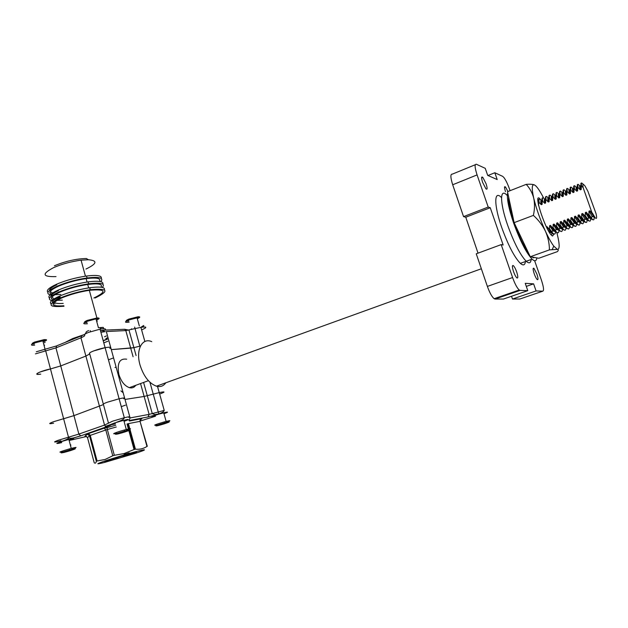 <?xml version="1.0" encoding="UTF-8"?>
<svg xmlns="http://www.w3.org/2000/svg" width="628" height="628" viewBox="0 0 628 628"><rect width="100%" height="100%" fill="white"/><g stroke="black" fill="none" stroke-linecap="round" stroke-linejoin="round"><path stroke-width="0.94" d="M106.807 460.316C95.817 464.053 94.961 464.783 104.232 462.522L135.287 453.361C151.709 448.015 144.966 448.808 124.163 454.939L106.807 460.316M97.097 460.976L105.19 459.437L112.773 455.771L105.802 429.984L90.251 435.385L97.097 460.976L96.327 461.266L89.49 435.706L87.52 437.661L94.216 462.75C95.268 463.629 95.974 463.134 96.327 461.266M53.623 423.217C48.552 424.151 48.427 423.688 53.254 421.812L73.955 415.634L103.455 404.558L73.955 415.634L53.254 421.812M103.384 404.322C102.929 404.055 104.256 403.349 107.349 402.21L119.108 398.772C123.999 397.712 125.522 397.72 123.692 398.796C125.522 397.72 123.999 397.712 119.108 398.772L107.349 402.21C104.256 403.349 102.929 404.055 103.384 404.322L108.44 422.974M123.19 456.831L136.504 452.16L122.397 455.763L104.876 461.494C103.91 462.232 108.699 461.078 119.242 458.024L107.262 460.56M113.15 458.581L136.551 452.168M130.703 432.001L130.067 432.252M130.443 431.067L129.776 431.208M131.519 434.992L130.883 435.235M131.276 434.081L130.608 434.223M132.343 437.991L131.707 438.226M132.1 437.104L131.44 437.245M133.167 440.989L132.524 441.225M132.932 440.118L132.265 440.275M133.992 443.996L133.348 444.224M133.756 443.14L133.097 443.305M134.816 447.003L134.172 447.222M134.588 446.17L133.929 446.335M105.269 426.412L111.588 424.198M129.918 429.144L135.412 449.169C139.722 449.601 143.569 448.682 146.968 446.43L140.036 421.349L128.402 423.617L129.8 428.728M116.266 426.993L107.349 429.505L114.327 455.292L124.085 453.573L134.047 449.538L128.85 430.58M149.919 382.232L158.256 412.023L164.222 410.374L159.229 392.61L144.134 396.456L124.996 399.447L144.134 396.456L159.229 392.61C165.454 391.33 165.596 391.817 159.645 394.078M135.412 449.169L134.047 449.538M114.327 455.292L112.773 455.771M124.132 454.444L129.156 452.859M132.634 439.043L131.99 439.255M130.177 430.094L129.533 430.321M128.646 424.52L128.01 424.748M536.893 274.067L533.949 268.337C532.772 267.661 532.866 269.483 534.224 273.784C535.276 276.665 536.265 278.596 537.207 279.562C538.345 280.143 538.243 278.314 536.893 274.067M507.942 191.524L505.579 187.097C504.19 185.872 504.166 187.403 505.509 191.681M486.096 183.792L482.861 177.434C481.291 176.138 481.213 177.787 482.618 182.379L485.907 188.8C487.438 189.986 487.501 188.322 486.096 183.792M516.671 271.916C515.549 268.808 514.45 266.719 513.374 265.644C512.032 264.969 512.079 266.947 513.523 271.579C514.67 274.758 515.784 276.87 516.868 277.898C518.171 278.479 518.108 276.485 516.671 271.916M165.816 382.805C163.516 386.094 160.391 387.225 156.451 386.189C149.142 383.418 143.671 376.376 140.044 365.056C135.53 349.82 142.195 337.299 151.741 341.64M126.675 359.192C119.524 358.196 116.918 363.243 118.849 374.351C121.094 381.447 124.595 385.882 129.352 387.657C132.061 388.355 134.219 387.57 135.813 385.286M93.423 351.013C90.385 352.237 89.113 353.085 89.623 353.556C87.896 352.763 97.858 348.98 105.112 347.692L93.423 351.013M40.184 371.957C35.451 374.005 35.639 374.728 40.749 374.123C31.526 375.63 39.839 371.14 50.475 368.934L40.184 371.957M539.154 199.264C538.471 199.155 538.329 200.293 538.722 202.679L539.162 202.506C538.698 199.61 538.997 198.566 540.056 199.359L540.096 199.398M541.658 201.384L542.168 202.216M542.608 197.946C541.94 197.82 541.807 198.95 542.215 201.345L542.647 201.18C542.168 198.267 542.459 197.231 543.51 198.056L545.151 199.398M545.143 200.167L545.661 201.039M546.077 196.627C545.41 196.478 545.292 197.608 545.708 200.01L546.148 199.845C545.654 196.917 545.928 195.889 546.98 196.745L548.558 198.032M548.644 198.966L549.162 199.853M549.555 195.3C548.896 195.135 548.786 196.258 549.225 198.668L549.665 198.503C549.147 195.567 549.406 194.547 550.458 195.434L551.981 196.674M552.169 197.773L552.679 198.676M553.04 193.974C552.389 193.785 552.287 194.908 552.742 197.325L553.182 197.161C552.648 194.209 552.899 193.196 553.943 194.115L555.419 195.308M555.702 196.588L556.204 197.49M556.541 192.639C555.898 192.435 555.804 193.55 556.275 195.983L556.714 195.81C556.157 192.851 556.4 191.846 557.444 192.796L558.865 193.942M559.258 195.426L559.744 196.313M560.05 191.297C559.415 191.077 559.336 192.184 559.815 194.625L560.262 194.46C559.689 191.485 559.917 190.496 560.953 191.477L562.327 192.576M562.829 194.272L563.292 195.135M563.575 189.962C562.939 189.711 562.869 190.818 563.371 193.275L563.818 193.102C563.222 190.119 563.442 189.13 564.47 190.151L565.804 191.218M566.425 193.149L566.849 193.966M567.108 188.612C566.48 188.345 566.417 189.444 566.935 191.909L567.382 191.744C566.77 188.745 566.974 187.772 568.002 188.816L569.29 189.844M570.043 192.042L570.42 192.788M570.656 187.27C570.028 186.971 569.981 188.062 570.514 190.551L570.962 190.378C570.326 187.372 570.514 186.406 571.543 187.482L572.799 188.478M573.686 190.983L574.008 191.619M574.212 185.919C573.584 185.59 573.545 186.681 574.094 189.177L574.549 189.004C573.89 185.99 574.071 185.032 575.091 186.139L576.316 187.113M577.36 189.962L577.595 190.449M577.776 184.561C577.156 184.208 577.124 185.291 577.697 187.811L578.145 187.639C577.47 184.601 577.642 183.659 578.655 184.805L579.848 185.747M581.355 183.211C580.735 182.819 580.719 183.894 581.308 186.43L581.756 186.257C581.065 183.211 581.214 182.277 582.227 183.454L583.396 184.373M554.414 234.087L552.31 233.294L549.084 228.898L549.516 228.741L549.626 225.711L550.505 225.389L555.819 232.015L557.9 232.807M555.497 231.756C555.372 234.291 554.461 234.746 552.75 233.129L549.516 228.741M558.959 230.437C558.865 233.012 557.962 233.483 556.259 231.85L553.04 227.438L552.601 227.603M561.393 231.536L559.328 230.727L556.133 226.3L556.573 226.143L556.683 223.105L557.562 222.775L562.861 229.432L564.902 230.248M562.429 229.118C562.358 231.732 561.479 232.219 559.776 230.562L556.573 226.143M565.907 227.791C565.875 230.452 565.004 230.947 563.3 229.275L560.121 224.832L559.681 224.997M568.418 228.969L566.393 228.145L563.23 223.686L563.677 223.521L563.779 220.483L564.674 220.153L569.941 226.841L571.943 227.674M569.4 226.457C569.392 229.165 568.536 229.675 566.841 227.98L563.677 223.521M572.901 225.114C572.924 227.87 572.084 228.396 570.389 226.684L567.241 222.21L566.801 222.375M575.484 226.386L573.505 225.546L570.373 221.056L570.821 220.891L570.923 217.845L571.825 217.508L577.611 224.746L575.397 222.885L571.825 217.508M576.41 223.772C576.465 226.575 575.648 227.108 573.945 225.381L570.821 220.891M579.032 225.083L577.611 224.746M579.927 222.414C580.021 225.271 579.212 225.829 577.517 224.07L574.416 219.572L573.968 219.737M582.588 223.78L580.657 222.924L577.564 218.411L578.011 218.246L578.113 215.184L579.016 214.855L584.731 222.1L582.564 220.263L579.016 214.855M583.459 221.064C583.577 223.968 582.792 224.541 581.104 222.759L578.011 218.246M586.16 222.477L584.731 222.1M586.992 219.698C587.156 222.665 586.387 223.246 584.699 221.449L581.622 216.919L581.175 217.084M589.739 221.166L587.847 220.295L584.794 215.749L585.249 215.585L585.351 212.507L586.262 212.178L591.906 219.423L589.763 217.618L586.262 212.178M590.147 218.01L590.571 218.356C590.736 221.346 589.99 221.951 588.303 220.13L585.249 215.585M593.334 219.855L591.906 219.423M594.104 216.958C594.331 220.028 593.601 220.648 591.921 218.811L588.883 214.242L588.428 214.407M592.345 212.971L595.069 217.626L592.078 213.065L583.153 187.662L581.756 186.257M552.75 233.129L550.693 231.944L546.988 226.684L549.084 228.898M555.906 232.101L554.186 230.664L550.505 225.389M559.517 230.9L557.695 229.377L554.029 224.086L556.133 226.3M563.143 229.707L561.212 228.09L557.562 222.775M566.762 228.49L564.745 226.794L561.11 221.464L563.23 223.686M570.397 227.273L568.285 225.491L564.674 220.153M574.063 226.064L571.841 224.188L568.238 218.834L570.373 221.056M579.589 222.139L575.413 216.181L577.564 218.411M586.905 219.627L582.635 213.512L584.794 215.749M538.62 205.686C538.07 203.119 538.047 201.729 538.557 201.502M538.722 202.679L538.628 205.262M542.215 201.345L542.113 204.359C541.532 201.737 541.517 200.348 542.043 200.175M545.708 200.01L545.606 203.025C545.01 200.356 544.986 198.966 545.536 198.856M549.225 198.668L549.123 201.69C548.495 198.958 548.472 197.577 549.037 197.53M552.742 197.325L552.64 200.356C551.988 197.561 551.965 196.179 552.554 196.203M556.275 195.983L556.173 199.013C555.497 196.156 555.466 194.782 556.086 194.876M559.815 194.625L559.713 197.663C559.014 194.751 558.983 193.377 559.619 193.55M563.371 193.275L563.269 196.313C562.539 193.33 562.507 191.972 563.175 192.231M566.935 191.909L566.833 194.955C566.071 191.901 566.04 190.551 566.739 190.912M570.514 190.551L570.405 193.597C569.612 190.465 569.588 189.13 570.318 189.593M574.094 189.177L573.992 192.239C573.168 189.036 573.136 187.717 573.906 188.282M577.697 187.811L577.595 190.865C576.732 187.584 576.708 186.288 577.517 186.971M581.308 186.43L581.206 189.491C580.303 186.116 580.28 184.844 581.135 185.676M594.253 217.076L589.896 210.827L592.078 213.065M594.347 217.155L592.094 216.165L588.986 211.165L589.896 210.827M590.752 218.497L588.86 217.947L585.351 212.507M587.164 219.831L584.825 218.764L581.732 213.85L582.635 213.512M583.585 221.166L581.661 220.593L578.113 215.184M580.013 222.485L577.595 221.346L574.518 216.519L575.413 216.181M576.457 223.804L574.51 223.215L570.923 217.845M572.909 225.122L570.412 223.913L567.351 219.164L568.238 218.834M569.368 226.433L567.398 225.821L563.779 220.483M565.844 227.736L563.269 226.465L560.223 221.794L561.11 221.464M562.327 229.032L560.333 228.411L556.683 223.105M558.818 230.327L556.173 229L553.142 224.416L554.029 224.086M555.325 231.614L553.315 230.986L549.626 225.711M546.399 226.904L546.988 226.684M551.839 232.902L549.814 232.266L548.079 230.162M581.206 189.491L580.296 189.837C579.361 186.296 579.385 185.072 580.374 186.163M577.595 190.865L576.692 191.21C575.782 187.686 575.813 186.445 576.802 187.505M573.992 192.239L573.097 192.576C572.202 189.067 572.257 187.819 573.254 188.84M570.405 193.597L569.51 193.942C568.638 190.441 568.701 189.185 569.706 190.182M566.833 194.955L565.938 195.3C565.09 191.815 565.169 190.551 566.173 191.509M563.269 196.313L562.382 196.65C561.542 193.181 561.636 191.909 562.649 192.835M559.713 197.663L558.826 198.001C558.017 194.547 558.119 193.267 559.14 194.162M556.173 199.013L555.285 199.351C554.493 195.905 554.61 194.617 555.631 195.489M552.64 200.356L551.761 200.685C550.984 197.263 551.109 195.967 552.145 196.799L552.145 196.799M549.123 201.69L548.244 202.028C547.483 198.613 547.624 197.31 548.66 198.118L548.644 198.103M545.606 203.025L544.735 203.362C543.997 199.963 544.146 198.652 545.19 199.429L545.167 199.406M542.113 204.359L541.234 204.689C540.52 201.305 540.684 199.987 541.729 200.732L540.056 199.359M538.023 201.878L538.683 202.42M595.069 217.626L595.43 218.026C596.749 219.227 596.945 217.751 596.027 213.622L587.879 191.226L584.841 185.715L583.412 184.381C582.808 184.239 582.721 185.331 583.153 187.662M588.883 214.242L588.986 211.165M581.622 216.919L581.732 213.85M574.416 219.572L574.518 216.519M567.241 222.21L567.351 219.164M560.121 224.832L560.223 221.794M553.04 227.438L553.142 224.416M580.296 189.837L578.145 187.639M576.692 191.21L574.549 189.004M573.097 192.576L570.962 190.378M569.51 193.942L567.382 191.744M565.938 195.3L563.818 193.102M562.382 196.65L560.262 194.46M558.826 198.001L556.714 195.81M555.285 199.351L553.182 197.161M551.761 200.685L549.665 198.503M548.244 202.028L546.148 199.845M544.735 203.362L542.647 201.18M541.234 204.689L539.162 202.506M477.084 174.906L452.694 184.773L463.558 216.629L488.207 207.059L477.084 174.906C474.729 167.543 474.501 164.002 476.393 164.261L485.248 168.335L487.705 175.393L497.211 179.561L494.825 172.739L487.964 175.502M494.825 172.739L502.62 176.327L503.782 177.379C505.666 179.836 507.518 183.572 509.332 188.596L510.069 190.692M495.045 299.054L503.421 299.046L527.787 290.662L520.094 290.403L495.045 299.054L494.134 298.692C491.889 296.809 489.636 292.719 487.375 286.423L512.589 277.537C514.889 283.895 517.111 288.056 519.238 290.01L520.094 290.403M534.624 260.722L541.352 279.915C543.613 286.761 544.107 290.513 542.835 291.164L536.084 290.937L512.472 299.038L519.827 299.022L542.835 291.164M81.248 335.909L56.787 345.8L55.947 347.888L60.743 365.928L50.475 368.934L60.743 365.928L85.887 356.06L60.743 365.928L78.861 434.081L104.546 425.078L85.887 356.06L89.718 353.925L85.887 356.06L80.949 337.809L55.947 347.888L45.703 350.879L68.491 437.19L78.861 434.081L80.745 435.863L68.326 439.6C58.828 442.049 52.54 444.954 61.764 442.599C52.305 445.001 59.425 441.837 68.876 439.467L71.231 448.408L69.472 448.879C59.472 451.877 57.321 452.819 63.012 451.697M109.853 348.446C111.603 347.119 110.026 346.868 105.112 347.692C110.026 346.868 111.603 347.119 109.853 348.446M141.865 329.794C147.415 327.321 147.085 326.505 140.892 327.337L125.804 330.587L130.687 348.124L111.297 349.623L133.89 347.653L130.687 348.124L133.081 356.743M134.643 327.094L139.832 346.185L133.89 347.653L140.476 345.997L139.832 346.185L140.044 346.946M123.151 392.736L120.929 390.875M116.18 367.372L122.484 390.31M121.267 406.654L125.435 405.162M114.987 367.498L116.102 367.074M487.375 286.423L476.244 253.814L501.191 244.606L512.589 277.537M536.084 290.937L533.612 283.848L525.236 283.322L527.787 290.662M501.191 244.606L503.161 244.999L490.256 207.727L488.207 207.059M478.034 253.147L465.764 217.217L463.558 216.629M452.694 184.773C450.417 177.481 450.3 173.925 452.356 174.121L475.302 164.717M512.472 299.038L511.514 296.259M465.764 217.217L490.256 207.727M526.295 286.384L533.612 283.848M101.281 278.487C102.081 275.598 97.159 274.781 86.523 276.022C75.87 277.584 65.932 280.3 56.701 284.186C48.851 287.773 45.938 290.481 47.971 292.31M100.833 281.666C103.997 277.827 99.405 276.595 87.057 277.969C76.404 279.546 66.458 282.27 57.227 286.148C47.155 290.897 45.216 293.896 51.41 295.152M58.577 286.172C49.824 290.246 47.697 292.97 52.187 294.344C47.697 292.97 49.824 290.246 58.577 286.172C67.102 282.6 76.278 280.08 86.122 278.62C76.278 280.08 67.102 282.6 58.577 286.172M54.958 294.673L60.806 294.461L54.958 294.673M56.85 284.759C51.873 287.122 49.361 289.092 49.314 290.678C49.361 289.092 51.873 287.122 56.85 284.759M50.036 291.792L51.943 292.491L50.036 291.792M86.122 278.62C96.791 277.38 101.249 278.314 99.491 281.415C101.249 278.314 96.791 277.38 86.122 278.62L87.057 282.027M102.835 284.194C103.706 281.352 98.808 280.575 88.124 281.87C77.472 283.479 67.526 286.211 58.278 290.073C50.373 293.653 47.461 296.322 49.541 298.08M102.309 287.404C105.661 283.581 101.108 282.38 88.666 283.825C78.013 285.442 68.059 288.181 58.812 292.036C48.662 296.777 46.739 299.729 53.042 300.883M60.162 292.051C51.308 296.133 49.204 298.818 53.851 300.09C49.204 298.818 51.308 296.133 60.162 292.051C68.695 288.495 77.88 285.968 87.724 284.46C77.88 285.968 68.695 288.495 60.162 292.051M56.803 300.38L62.329 300.113L56.803 300.38M58.428 290.631C53.364 293.009 50.844 294.979 50.868 296.526C50.844 294.979 53.364 293.009 58.428 290.631M51.606 297.57L53.466 298.214L51.606 297.57M87.724 284.46C98.525 283.165 102.937 284.068 100.975 287.184C102.937 284.068 98.525 283.165 87.724 284.46L88.658 287.891M104.389 289.916C105.347 287.106 100.464 286.384 89.733 287.734C79.081 289.382 69.127 292.13 59.864 295.969C51.904 299.54 48.984 302.178 51.111 303.874M95.134 297.978C109.649 290.89 108.024 288.126 90.267 289.689C79.623 291.353 69.661 294.108 60.398 297.939C46.912 304.721 48.105 307.5 63.977 306.252M60.013 296.51C54.856 298.912 52.32 300.867 52.422 302.382C52.32 300.867 54.856 298.912 60.013 296.51M53.184 303.348L54.997 303.944L53.184 303.348M61.748 297.939C70.297 294.406 79.489 291.863 89.325 290.317C105.81 288.849 107.341 291.4 93.91 297.978C107.341 291.4 105.81 288.849 89.325 290.317C79.489 291.863 70.297 294.406 61.748 297.939C49.541 303.999 50.248 306.613 63.852 305.781M54.424 265.754C65.618 261.146 76.271 258.736 86.397 258.516L88.399 259.733L81.067 260.18C71.223 261.507 62.07 263.995 53.592 267.638C41.542 273.989 42.343 276.979 56.01 276.618M85.973 269.051C97.018 263.705 97.827 260.596 88.399 259.733M113.566 357.874L108.44 359.844M60.162 297.083L54.887 300.671M54.471 301.958C54.958 303.324 57.87 303.803 63.208 303.395M501.529 197.639C493.985 189.397 493.718 204.814 501.78 227.658C508.201 245.312 514.387 257.213 520.345 263.36C523.257 265.872 524.953 265.267 525.432 261.546M520.345 263.36L526.209 261.264C520.322 255.07 514.159 243.122 507.714 225.428C499.527 202.302 499.747 186.932 507.345 195.622C499.747 186.932 499.527 202.302 507.714 225.428C514.159 243.122 520.322 255.07 526.209 261.264C529.074 263.807 530.723 263.211 531.162 259.497C530.723 263.211 529.074 263.807 526.209 261.264L532.097 259.16C534.797 261.617 536.383 261.201 536.869 257.912M507.714 192.678C506.568 197.844 508.554 208.017 513.673 223.183C520.149 240.916 526.288 252.911 532.097 259.16M509.222 191.022L508.57 191.281M541.54 200.575L539.154 198.079C533.51 194.602 546.423 232.376 552.067 235.704L552.624 236.002L553.723 234.22M537.898 199.955L538.565 199.853M550.842 225.758L551.588 228.89M552.067 231.96L552.106 232.486M552.122 233.129L551.282 234.982M530.283 256.75L549.414 249.881C549.406 243.523 548.087 237.321 545.457 231.277C542.584 225.381 538.557 220.083 533.384 215.388C534.742 209.336 534.86 203.59 533.729 198.165C532.348 192.882 529.851 188.282 526.233 184.357L507.502 191.697L514.128 222.642L530.283 256.75L538.816 258.249L557.326 251.647C558.559 250.494 558.575 249.74 557.374 249.371C559.721 249.473 559.736 244.645 557.421 234.888L556.895 232.823M549.414 249.881L557.374 249.371L553.763 246.113L552.232 249.497M514.128 222.642L533.384 215.388M526.233 184.357C530.158 184.075 532.905 184.271 534.483 184.938L534.758 185.087M543.699 198.205C540.661 192.239 538.055 188.172 535.896 185.998L534.483 184.938C531.806 183.933 531.555 188.337 533.729 198.165C536.288 208.653 540.198 219.69 545.457 231.277C548.542 237.894 551.305 242.84 553.763 246.113M508.633 196.988C508.358 202.318 510.179 210.851 514.12 222.579M514.159 222.704C518.807 235.814 523.619 245.972 528.595 253.186M532.057 257.064L533.635 257.865M164.198 413.624C168.681 411.976 168.602 411.685 163.947 412.737L163.712 412.792C155.257 414.888 146.897 418.366 155.516 416.191L139.981 421.121M166.287 422.204C171.075 420.509 171.099 420.218 166.365 421.341L164.426 421.851C154.983 424.677 152.416 425.721 156.725 424.983M166.106 422.503L164.41 422.958C156.121 425.439 153.868 426.349 157.636 425.69L158.664 425.439C165.894 423.61 173.736 420.525 166.106 422.503M158.531 424.96L166.404 422.644L162.165 424.324L158.531 424.96M162.024 423.814L162.165 424.324M124.171 421.31C129.352 419.433 129.258 419.096 123.889 420.289L123.779 420.313C114.469 422.581 105.857 426.271 115.419 423.869M126.526 430.4C131.849 428.524 131.809 428.21 126.401 429.466L124.532 429.96C116.211 432.205 109.704 434.914 116.525 433.273M126.157 430.706L124.517 431.138C115.528 433.807 113.181 434.772 117.483 434.034L118.676 433.744C126.652 431.734 134.549 428.547 126.157 430.706M118.166 433.312L126.644 430.832L122.374 432.559L118.166 433.312M122.217 431.97L122.374 432.559M69.575 440.338C75.195 438.368 75.109 438.038 69.316 439.349L68.876 439.467M72.189 449.051C77.542 447.191 77.37 446.932 71.671 448.29L71.231 448.408M71.466 449.475L69.535 449.993C60.759 452.631 58.867 453.455 63.852 452.458L64.794 452.223C72.903 450.15 79.952 447.269 71.466 449.475M63.828 451.964L72.377 449.758L63.828 451.964M70.768 444.875L70.328 444.985M70.854 445.189L70.422 445.33M68.209 450.543L68.35 451.085M34.642 345.157C30.552 345.494 30.372 344.803 34.1 343.092L44.91 340.313L44.015 339.654C47.375 339.434 47.445 340.054 44.211 341.522L44.086 341.569M34.336 343.987C31.392 344.113 31.455 343.477 34.524 342.095L44.015 339.654M43.913 340.918L42.971 341.302M45.122 342.425L44.384 342.715M43.96 345.062L44.619 345.157M87.418 323.734C82.77 324.166 82.566 323.396 86.79 321.426L95.998 318.859L98.431 327.738L102.066 327.447M95.998 318.859L98.054 318.608L97.057 317.949C99.985 317.886 99.805 318.6 96.508 320.092M87.088 322.541C83.618 322.745 83.642 322.038 87.166 320.421L97.057 317.949M97.324 321.081L96.83 321.269M129.132 322.148C124.477 322.69 124.281 321.991 128.544 320.037L138.961 317.399L138.003 316.779C140.562 316.708 140.327 317.36 137.304 318.718M128.826 321.041C125.27 321.355 125.278 320.712 128.858 319.095L138.003 316.779M60.932 440.817C53.568 442.567 52.626 442.402 58.098 440.314L68.491 437.19L68.326 439.6M81.185 435.714L106.085 426.907L104.546 425.078L112.514 421.215L124.305 417.73C129.18 416.584 130.687 416.505 128.819 417.487M139.989 420.218L141.85 418.79L141.112 418.782L140.036 421.349L147.297 446.28M128.418 428.995L127.037 423.963M88.234 434.309L86.468 434.662M123.677 329.284L124.721 329.284L125.804 330.587L106.328 331.553L130.082 417.934L149.119 414.378L140.546 383.559M164.23 413.616C169.678 411.473 167.935 411.63 158.994 414.103L148.043 416.945L128.976 420.579L130.082 417.934M127.453 420.069C132.979 417.471 109.272 424.096 111.18 424.63C111.674 424.85 110.088 425.611 106.422 426.907L80.745 435.863M69.59 440.393L86.656 436.476M128.693 424.669L127.358 425.132M115.788 425.211L106.996 427.676L107.043 427.213L88.383 433.603L86.868 434.246L84.945 436.232L85.73 436.209M129.494 421.003L141.112 418.782M148.043 416.945L149.119 414.378L158.256 412.023L158.884 413.915L154.888 414.59L152.29 413.671L143.584 382.444M158.994 414.103L158.884 413.915C162.205 412.706 163.979 411.528 164.222 410.374M111.18 424.63L110.583 424.724C111.172 424.936 109.672 425.666 106.085 426.907L106.422 426.907M87.528 437.692L85.958 436.193M84.945 436.232L87.378 434.168L89.49 435.706L90.251 435.385L88.721 433.603L86.868 434.246M88.383 433.603L104.279 428.17L105.802 429.984L107.349 429.505L106.996 427.676L103.942 428.17M103.322 404.087L89.623 353.556M64.935 342.511L72.667 338.555L84.191 334.598M104.837 330.187C106.556 328.766 104.954 328.428 100.04 329.174L88.375 332.44C85.353 333.704 84.105 334.598 84.631 335.148C85.141 335.697 83.917 336.577 80.949 337.809L81.742 335.713L84.568 334.402M84.56 334.653L86.162 332.502C85.769 332.102 86.593 331.443 88.658 330.54M100.394 330.728L104.06 330.147M104.797 330.053L112.538 329.857M106.422 335.956L104.546 336.734M36.33 351.766L44.525 349.38L45.703 350.879L35.443 353.87M103.785 342.857L107.875 341.24M106.281 338.563L107.05 338.249M105.229 331.6L100.904 332.322M107.255 338.987L103.173 340.611M44.776 349.325L56.292 345.997M136.103 355.589L129.015 330.179L124.721 329.284L104.923 330.124M155.218 415.194C154.347 415.296 154.669 415.061 156.199 414.496M161.435 412.886L161.898 412.643M115.301 422.777L114.641 422.88M121.345 420.415L121.895 420.124M114.327 458.307L114.532 459.052M110.583 424.724L118.237 421.631C122.17 420.226 124.195 418.923 124.305 417.73L100.04 329.174C100.613 327.243 105.064 326.631 102.913 328.515M124.163 454.939L124.085 453.573M80.4 435.871C72.77 438.242 73.908 437.889 70.65 438.313L68.625 437.857C68.428 438.619 66.474 439.679 62.745 441.029C57.431 442.842 55.688 443.651 57.541 443.462M127.743 423.774L129.132 428.845M129.525 430.274L134.73 449.255M533.133 268.619L533.949 268.337M504.512 187.513L505.579 187.097M481.605 177.936L482.861 177.434M512.417 265.989L513.374 265.644M481.346 268.76L156.451 386.189M148.389 380.686L129.352 387.657M556.259 231.85L555.819 232.015M559.776 230.562L559.328 230.727M563.3 229.275L562.861 229.432M566.841 227.98L566.393 228.145M570.389 226.684L569.941 226.841M573.945 225.381L573.505 225.546M577.517 224.07L577.069 224.235M581.104 222.759L580.657 222.924M584.699 221.449L584.244 221.613M588.303 220.13L587.847 220.295M591.921 218.811L591.466 218.976M553.033 233.891L552.31 233.294M581.167 223.427L579.416 222.006M588.31 220.766L586.56 219.345M593.381 216.291L592.479 216.629M589.763 217.618L588.86 217.947M586.16 218.944L585.257 219.274M582.564 220.263L581.661 220.593M578.977 221.574L578.082 221.904M575.397 222.885L574.51 223.215M571.841 224.188L570.946 224.518M568.285 225.491L567.398 225.821M564.745 226.794L563.858 227.116M561.212 228.09L560.333 228.411M557.695 229.377L556.816 229.699M554.186 230.664L553.315 230.986M550.693 231.944L549.814 232.266M592.094 216.165L591.45 218.238M588.452 217.469L587.8 219.533M584.825 218.764L584.173 220.828M581.206 220.059L580.547 222.116M577.595 221.346L576.936 223.403M574 222.634L573.34 224.683M570.412 223.913L569.753 225.954M566.841 225.193L566.173 227.226M563.269 226.465L562.602 228.498M559.721 227.736L559.046 229.762M556.173 229L555.497 231.018M552.64 230.264L551.965 232.274M159.229 392.61L157.338 385.867M519.238 290.01L494.134 298.692M595.43 218.026L593.743 216.668M86.523 276.022L87.057 277.969M88.124 281.87L88.666 283.825M89.733 287.734L90.267 289.689M89.325 290.317L96.9 317.956M81.067 260.18L85.447 276.171M142.674 327.062C144.652 324.966 144.055 325.061 140.892 327.337L144.872 341.499M103.228 340.831L107.317 339.206M100.464 330.736L104.099 331.027M108 337.621L105.865 338.484M163.712 412.792L166.13 421.396M164.41 422.958L164.426 421.851M123.779 420.313L126.291 429.497M124.517 431.138L124.532 429.96M69.535 449.993L69.472 448.879M45.067 349.262L42.79 340.627M90.463 331.458L90.228 330.595M139.345 325.987L137.006 317.65M131.637 329.449L131.448 328.774"/></g></svg>
